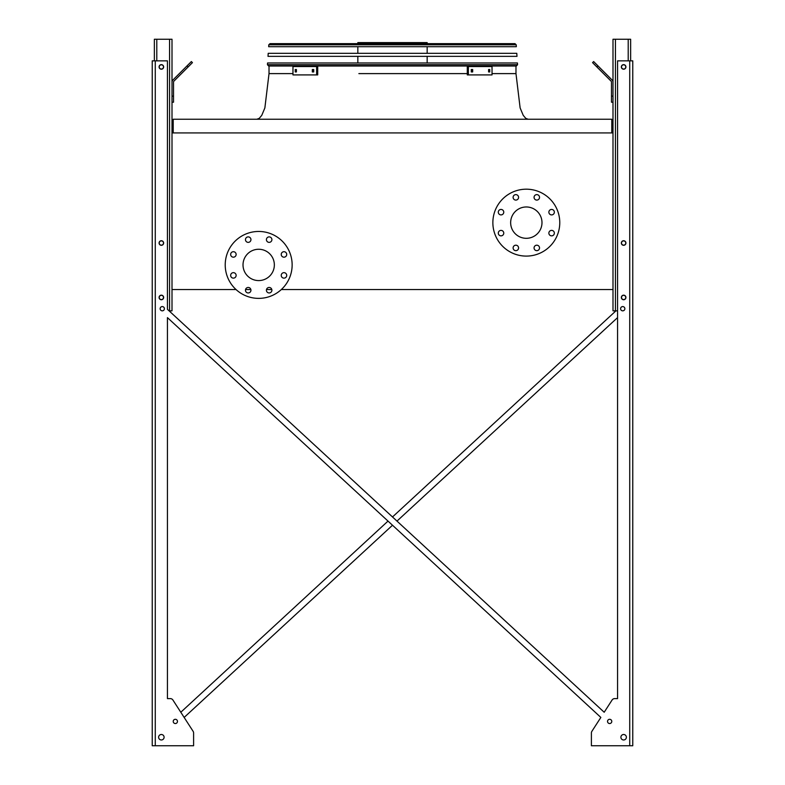 <?xml version="1.0" encoding="UTF-8"?>
<svg xmlns="http://www.w3.org/2000/svg" width="785" height="785" viewBox="0 0 785 785"><rect width="100%" height="100%" fill="white"/><g stroke="black" fill="none" stroke-linecap="round" stroke-linejoin="round"><path stroke-width="1.18" d="M611.78 132.92L611.78 119.241L173.22 119.241L173.22 132.92M281.315 289.547L612.997 289.547L612.997 132.92L172.003 132.92L172.003 289.547L236.049 289.547M245.548 289.547L250.866 289.547M266.498 289.547L271.816 289.547M510.652 222.646A15.661 15.661 0 0 1 534.153 209.075A15.661 15.661 0 0 1 534.153 236.206A15.661 15.661 0 0 1 510.652 222.646M503.764 212.166A2.738 2.738 0 0 0 499.662 209.801A2.738 2.738 0 0 0 499.662 214.54A2.738 2.738 0 0 0 503.764 212.166M503.764 233.116A2.738 2.738 0 0 0 499.662 230.751A2.738 2.738 0 0 0 499.662 235.49A2.738 2.738 0 0 0 503.764 233.116M518.581 247.932A2.738 2.738 0 0 0 514.479 245.558A2.738 2.738 0 0 0 514.479 250.297A2.738 2.738 0 0 0 518.581 247.932M539.53 247.932A2.738 2.738 0 0 0 535.429 245.558A2.738 2.738 0 0 0 535.429 250.297A2.738 2.738 0 0 0 539.53 247.932M554.347 233.116A2.738 2.738 0 0 0 550.236 230.751A2.738 2.738 0 0 0 550.236 235.49A2.738 2.738 0 0 0 554.347 233.116M554.347 212.166A2.738 2.738 0 0 0 550.236 209.801A2.738 2.738 0 0 0 550.236 214.54A2.738 2.738 0 0 0 554.347 212.166M539.53 197.349A2.738 2.738 0 0 0 535.429 194.984A2.738 2.738 0 0 0 535.429 199.724A2.738 2.738 0 0 0 539.53 197.349M518.581 197.349A2.738 2.738 0 0 0 514.479 194.984A2.738 2.738 0 0 0 514.479 199.724A2.738 2.738 0 0 0 518.581 197.349M492.862 222.646A33.451 33.451 0 0 1 543.043 193.669A33.451 33.451 0 0 1 543.043 251.612A33.451 33.451 0 0 1 492.862 222.646M258.677 249.257A15.661 15.661 0 0 1 272.248 272.748A15.661 15.661 0 0 1 245.116 272.748A15.661 15.661 0 0 1 258.677 249.257M236.128 254.438A2.738 2.738 0 0 0 232.026 252.073A2.738 2.738 0 0 0 232.026 256.813A2.738 2.738 0 0 0 236.128 254.438M236.128 275.388A2.738 2.738 0 0 0 232.026 273.023A2.738 2.738 0 0 0 232.026 277.762A2.738 2.738 0 0 0 236.128 275.388M250.945 290.205A2.738 2.738 0 0 0 246.833 287.83A2.738 2.738 0 0 0 246.833 292.579A2.738 2.738 0 0 0 250.945 290.205M271.895 290.205A2.738 2.738 0 0 0 267.783 287.83A2.738 2.738 0 0 0 267.783 292.579A2.738 2.738 0 0 0 271.895 290.205M286.711 275.388A2.738 2.738 0 0 0 282.6 273.023A2.738 2.738 0 0 0 282.6 277.762A2.738 2.738 0 0 0 286.711 275.388M286.711 254.438A2.738 2.738 0 0 0 282.6 252.073A2.738 2.738 0 0 0 282.6 256.813A2.738 2.738 0 0 0 286.711 254.438M271.895 239.631A2.738 2.738 0 0 0 267.783 237.256A2.738 2.738 0 0 0 267.783 241.996A2.738 2.738 0 0 0 271.895 239.631M250.945 239.631A2.738 2.738 0 0 0 246.833 237.256A2.738 2.738 0 0 0 246.833 241.996A2.738 2.738 0 0 0 250.945 239.631M258.677 231.457A33.451 33.451 0 0 1 287.653 281.648A33.451 33.451 0 0 1 229.711 281.648A33.451 33.451 0 0 1 258.677 231.457M615.931 310.84L392.5 516.962L615.931 310.84L392.5 516.962L169.069 310.84L172.003 310.84L172.003 289.547M172.003 132.92L172.003 39.25L154.36 39.25L154.36 60.847M159.227 66.921A2.129 2.129 0 0 0 162.426 68.766A2.129 2.129 0 0 0 162.426 65.086A2.129 2.129 0 0 0 159.227 66.921M159.227 243.016A2.129 2.129 0 0 0 162.426 244.861A2.129 2.129 0 0 0 162.426 241.172A2.129 2.129 0 0 0 159.227 243.016M159.227 297.456A2.129 2.129 0 0 0 162.426 299.301A2.129 2.129 0 0 0 162.426 295.611A2.129 2.129 0 0 0 159.227 297.456M172.003 96.123L173.524 96.123L173.524 102.207L172.003 102.207M173.524 96.123L173.524 82.18A1.521 1.521 0 0 1 173.966 81.1L188.135 66.941L187.056 65.862L172.896 80.021A3.042 3.042 0 0 0 172.003 82.18M187.056 65.862L191.363 61.564L192.433 62.633L188.135 66.941M617.559 310.84L612.997 310.84L612.997 289.547M612.997 132.92L612.997 39.25L630.64 39.25L630.64 60.847M625.773 297.456A2.129 2.129 0 0 0 622.574 295.611A2.129 2.129 0 0 0 622.574 299.301A2.129 2.129 0 0 0 625.773 297.456M625.773 243.016A2.129 2.129 0 0 0 622.574 241.172A2.129 2.129 0 0 0 622.574 244.861A2.129 2.129 0 0 0 625.773 243.016M625.773 66.921A2.129 2.129 0 0 0 622.574 65.086A2.129 2.129 0 0 0 622.574 68.766A2.129 2.129 0 0 0 625.773 66.921M612.997 102.207L611.476 102.207L611.476 96.123L612.997 96.123M612.997 82.18A3.042 3.042 0 0 0 612.104 80.021L597.944 65.862L596.865 66.941L611.034 81.1A1.521 1.521 0 0 1 611.476 82.18L611.476 96.123M596.865 66.941L592.567 62.633L593.637 61.564L597.944 65.862M611.034 81.1A1.521 1.521 0 0 1 611.476 82.18A1.521 1.521 0 0 0 611.034 81.1M173.524 82.18A1.521 1.521 0 0 1 173.966 81.1A1.521 1.521 0 0 0 173.524 82.18M180.825 72.102L172.896 80.021L180.825 72.102M193.601 732.964A3.042 3.042 0 0 0 193.11 731.316L184.151 717.431L392.5 525.234L184.151 717.431L193.11 731.316L172.906 700.004A3.042 3.042 0 0 0 170.345 698.611L167.44 698.611L170.345 698.611L167.44 698.611L167.44 317.621L600.849 717.431L591.89 731.316A3.042 3.042 0 0 0 591.399 732.964L591.399 745.75L629.727 745.75L629.727 60.847L617.559 60.847L617.559 698.611L614.655 698.611L617.559 698.611L614.655 698.611L617.559 698.611L614.655 698.611L617.559 698.611L617.559 317.621L396.984 521.093L617.559 317.621L396.984 521.093L604.195 712.25L612.094 700.004L604.195 712.25L167.44 309.339L167.44 60.847L152.231 60.847L152.231 745.75L193.601 745.75L193.601 732.964L193.601 744.229M172.906 700.004L180.805 712.25L172.906 700.004L180.805 712.25L388.016 521.093L180.805 712.25L172.906 700.004L180.805 712.25L388.016 521.093L167.44 317.621L388.016 521.093M629.727 745.75L632.769 745.75L632.769 60.847L629.727 60.847M167.44 317.621L167.44 698.611L167.44 317.621L167.44 698.611L170.345 698.611M614.655 698.611A3.042 3.042 0 0 0 612.094 700.004L604.195 712.25L612.094 700.004M624.86 308.711A2.129 2.129 0 0 0 621.661 306.866A2.129 2.129 0 0 0 621.661 310.556A2.129 2.129 0 0 0 624.86 308.711M626.381 737.233A2.738 2.738 0 0 0 622.269 734.868A2.738 2.738 0 0 0 622.269 739.607A2.738 2.738 0 0 0 626.381 737.233M625.92 66.921A2.276 2.276 0 0 0 622.505 64.949A2.276 2.276 0 0 0 622.505 68.903A2.276 2.276 0 0 0 625.92 66.921M625.92 243.016A2.276 2.276 0 0 0 622.505 241.044A2.276 2.276 0 0 0 622.505 244.999A2.276 2.276 0 0 0 625.92 243.016M625.92 297.456A2.276 2.276 0 0 0 622.505 295.484A2.276 2.276 0 0 0 622.505 299.438A2.276 2.276 0 0 0 625.92 297.456M611.78 721.415A2.129 2.129 0 0 0 608.591 719.58A2.129 2.129 0 0 0 608.591 723.26A2.129 2.129 0 0 0 611.78 721.415M164.399 308.711A2.129 2.129 0 0 0 161.21 306.866A2.129 2.129 0 0 0 161.21 310.556A2.129 2.129 0 0 0 164.399 308.711M158.619 737.233A2.738 2.738 0 0 0 162.731 739.607A2.738 2.738 0 0 0 162.731 734.868A2.738 2.738 0 0 0 158.619 737.233M173.22 721.415A2.129 2.129 0 0 0 176.409 723.26A2.129 2.129 0 0 0 176.409 719.58A2.129 2.129 0 0 0 173.22 721.415M159.08 66.921A2.276 2.276 0 0 0 162.495 68.903A2.276 2.276 0 0 0 162.495 64.949A2.276 2.276 0 0 0 159.08 66.921M159.08 297.456A2.276 2.276 0 0 0 162.495 299.438A2.276 2.276 0 0 0 162.495 295.484A2.276 2.276 0 0 0 159.08 297.456M159.08 243.016A2.276 2.276 0 0 0 162.495 244.999A2.276 2.276 0 0 0 162.495 241.044A2.276 2.276 0 0 0 159.08 243.016M152.231 745.75L152.231 60.847L152.231 745.75M617.559 698.611L617.559 317.621L617.559 698.611M591.89 731.316L600.849 717.431L591.89 731.316L600.849 717.431L392.5 525.234L184.151 717.431L193.11 731.316M591.399 744.229L591.399 732.964M604.195 712.25L396.984 521.093M392.5 516.962L169.069 310.84M392.5 525.234L600.849 717.431M268.656 66.019L267.44 64.713L268.656 66.019L267.44 64.713L267.557 62.977L517.443 62.977L517.56 64.713L516.344 66.019L268.656 66.019L267.44 64.713L517.56 64.713L516.344 66.019M357.832 43.656L357.832 42.596L427.168 42.596L427.168 43.656M388.349 42.596L388.349 43.656M363.71 42.596L363.71 43.656M312.322 69.512L313.735 69.512L313.735 71.945L312.322 71.945L312.322 69.512M295.238 69.512L296.406 69.512L296.406 71.945L295.238 71.945L295.238 69.512M316.63 66.548L292.972 66.548L292.972 74.909L317.709 74.909L317.709 66.548L316.63 66.548L316.63 74.909M313.401 69.512L313.401 71.945M296.328 69.512L296.328 71.945M488.594 69.512L489.761 69.512L489.761 71.945L488.594 71.945L488.594 69.512M471.265 69.512L472.678 69.512L472.678 71.945L471.265 71.945L471.265 69.512M468.37 74.909L492.028 74.909L492.028 66.548L468.37 66.548L468.37 74.909L467.291 74.909L467.291 66.548L468.37 66.548M488.672 71.945L488.672 69.512M471.599 71.945L471.599 69.512M516.991 56.353L268.009 56.353L268.215 53.311L516.785 53.311L516.991 56.353M514.989 43.656L516.206 44.794L514.989 43.656L516.206 44.794L516.334 46.698L268.666 46.698L268.794 44.794L270.011 43.656L514.989 43.656L516.206 44.794L268.794 44.794L270.011 43.656M270.697 43.656L283.62 43.656M392.5 73.613L467.291 73.613L392.5 73.613M515.981 66.019L515.981 73.613L492.028 73.613L515.981 73.613L492.028 73.613L515.981 73.613L520.131 107.938L523.222 115.326L525.744 118.349L528.148 119.241M269.019 66.019L269.019 73.613L292.972 73.613L269.019 73.613L264.869 107.938L261.778 115.326L259.256 118.349L256.852 119.241M426.127 73.613L358.873 73.613M169.57 310.84L169.57 39.25M156.794 60.847L156.794 39.25M628.206 60.847L628.206 39.25M615.43 310.84L615.43 39.25M155.273 745.75L155.273 60.847M427.168 62.977L427.168 56.353M427.168 53.311L427.168 46.698M357.832 62.977L357.832 56.353M357.832 53.311L357.832 46.698"/></g></svg>
